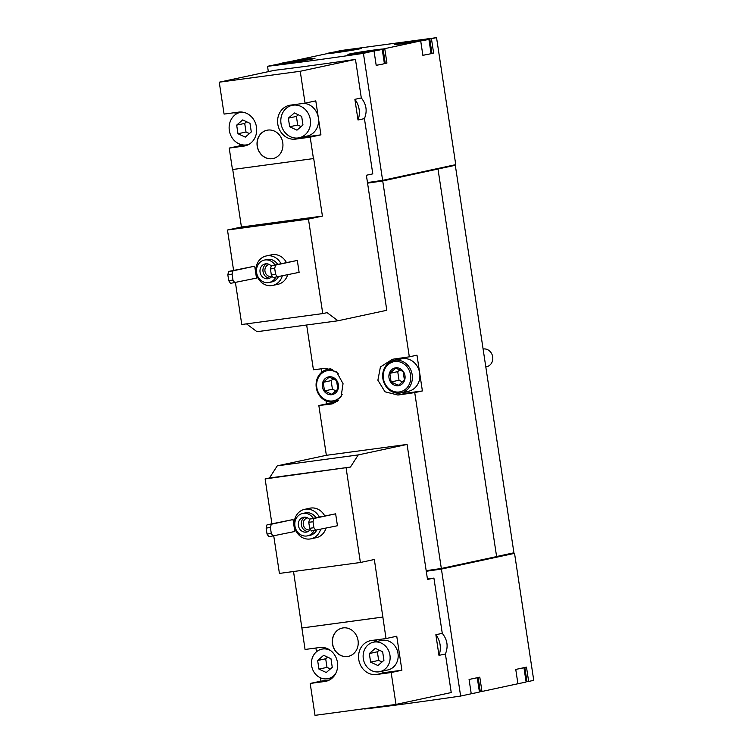 <?xml version="1.0" encoding="UTF-8"?>
<svg xmlns="http://www.w3.org/2000/svg" width="753" height="753" viewBox="0 0 753 753"><rect width="100%" height="100%" fill="white"/><g stroke="black" fill="none" stroke-linecap="round" stroke-linejoin="round"><path stroke-width="1.13" d="M239.699 144.096L239.953 145.771L229.213 148.077L232.461 169.538L313.709 158.554L322.416 216.083L308.466 219.085L322.755 313.577L327.084 312.646L337.965 320.778L386.797 310.283L366.372 175.251L372.791 173.868L364.433 118.616C367.464 111.152 366.419 104.272 361.308 97.956L355.472 59.402A162.883 5.12 171.4 0 1 274.497 70.321L219.255 82.19L224.074 114.089L238.729 112.112A17.197 15.314 77.9 0 1 256.387 126.476A17.197 15.314 77.9 0 1 244.913 145.913A17.197 15.314 77.9 0 1 243.868 146.101L245.939 145.649M234.936 112.63L235.256 114.72M246.495 323.865L256.989 331.697L337.965 320.778M232.733 169.5L241.431 227.011L227.481 230.013L233.59 270.383M235.444 282.639L241.769 324.505L322.755 313.577M299.148 137.78A16.594 14.778 -102.1 0 0 310.311 119.586A16.594 14.778 -102.1 0 0 292.173 105.335A16.594 14.778 -102.1 0 0 281.217 124.659A16.594 14.778 -102.1 0 0 299.148 137.78L307.196 136.048A16.594 14.778 -102.1 0 0 318.359 117.854L315.789 100.864L305.059 103.17L290.404 105.147A17.197 15.314 77.9 0 0 289.368 105.326A17.197 15.314 77.9 0 0 277.895 124.772A17.197 15.314 77.9 0 0 295.543 139.126L310.198 137.15L320.929 134.843L318.359 117.854A16.594 14.778 -102.1 0 0 303.788 103.34M310.198 137.15L313.446 158.61M358.014 119.991A19.606 17.46 -102.1 0 0 354.889 99.34L358.014 119.991L364.433 118.616M354.889 99.34L361.308 97.956M305.059 103.17L300.231 71.271L355.472 59.402M282.271 275.974A15.079 13.432 77.9 0 1 272.586 285.453A15.079 13.432 77.9 0 1 256.284 273.537A15.079 13.432 77.9 0 1 266.242 255.964L271.607 254.815A15.079 13.432 77.9 0 1 272.53 254.655A15.079 13.432 77.9 0 1 286.356 262.449M287.637 274.826A15.079 13.432 77.9 0 1 277.951 284.305L272.586 285.453M299.12 272.36L297.322 260.434L271.325 265.677L270.44 268.953L271.334 274.911L273.132 277.603L299.12 272.36M308.466 219.085L227.481 230.013M256.5 278.111L254.702 266.186L228.705 271.428L227.82 274.694L228.714 280.662L230.512 283.354L256.5 278.111M267.814 130.09A14.476 12.895 77.9 0 1 282.686 142.185A14.476 12.895 77.9 0 1 273.019 158.554A14.476 12.895 77.9 0 1 257.375 147.108A14.476 12.895 77.9 0 1 266.939 130.241A14.476 12.895 77.9 0 1 267.814 130.09M229.213 148.077L243.868 146.101M300.231 71.271L219.255 82.19M335.565 51.788L340.648 50.583L436.552 37.65L455.753 164.643L382.628 180.353A162.883 5.12 171.4 0 1 367.473 182.555M382.628 180.353L363.426 53.359A162.883 5.12 171.4 0 1 267.531 66.302L279.815 63.798A18.1 0.565 171.4 0 0 299.487 61.238A18.1 0.565 171.4 0 0 314.989 58.329A18.1 0.565 171.4 0 0 290.545 61.492L326.491 53.764A18.1 0.565 171.4 0 0 346.164 51.213A18.1 0.565 171.4 0 0 361.666 48.296A18.1 0.565 171.4 0 0 337.222 51.458L335.556 51.684M268.341 71.648L267.531 66.302M320.599 529.359A15.079 13.432 77.9 0 1 310.904 538.837A15.079 13.432 77.9 0 1 294.602 526.912A15.079 13.432 77.9 0 1 304.57 509.348L309.935 508.2A15.079 13.432 77.9 0 1 310.848 508.04A15.079 13.432 77.9 0 1 324.675 515.833M325.964 528.211A15.079 13.432 77.9 0 1 316.269 537.689L310.904 538.837M337.448 525.745L335.64 513.819L309.643 519.062L308.758 522.328L309.662 528.295L311.45 530.987L337.448 525.745M391.165 672.533L401.895 670.226L396.756 636.238L386.025 638.544L371.38 640.521A17.197 15.314 77.9 0 0 370.335 640.709A17.197 15.314 77.9 0 0 358.861 660.146A17.197 15.314 77.9 0 0 376.519 674.509L391.165 672.533L395.993 704.422L451.235 692.553L445.399 653.99L438.98 655.374L435.865 634.723L442.275 633.339L433.916 578.088L427.506 579.462L407.081 444.43L358.259 454.916L350.437 467.067L265.122 478.917L271.908 523.759M273.763 536.014L279.419 573.419L360.395 562.491L374.345 559.498L386.025 638.544M346.107 467.999L360.395 562.491M294.818 531.486L293.021 519.57L267.023 524.813L266.138 528.079L267.042 534.046L268.83 536.738L294.818 531.486M320.411 677.794L320.919 681.145L310.189 683.451L315.008 715.35L395.993 704.422M315.902 648.004L316.476 651.778M293.529 571.508L305.05 649.472L319.696 647.495A17.197 15.314 77.9 0 1 337.353 661.849A17.197 15.314 77.9 0 1 325.88 681.296A17.197 15.314 77.9 0 1 324.835 681.474L326.906 681.032M407.081 444.43L326.105 455.349L277.273 465.843L269.461 477.986L265.122 478.917M343.104 627.908A14.476 12.895 77.9 0 1 357.967 640.003A14.476 12.895 77.9 0 1 348.31 656.371A14.476 12.895 77.9 0 1 332.657 644.926A14.476 12.895 77.9 0 1 342.22 628.068A14.476 12.895 77.9 0 1 343.104 627.908M382.778 617.084L301.802 628.011M310.189 683.451L324.835 681.474M455.226 164.756L513.923 552.787L513.386 552.9L514.544 553.351L533.745 680.345L528.653 681.437L526.488 667.13L515.758 669.436L517.913 683.743L481.967 691.47L479.802 677.163L471.679 678.905L469.072 679.47L471.237 693.777L460.629 696.054L441.418 569.07A162.883 5.12 171.4 0 1 426.264 571.273A162.883 5.12 171.4 0 0 440.816 569.155L440.731 568.562M460.629 696.054A162.883 5.12 171.4 0 1 364.725 708.997L364.678 708.648M433.916 578.088A162.883 5.12 171.4 0 1 427.44 579.019M445.399 653.99C448.43 646.535 447.395 639.655 442.275 633.339M358.428 49.03A16.594 0.518 171.4 0 1 340.017 52.079A16.594 0.518 171.4 0 1 327.367 53.482A16.594 0.518 171.4 0 1 327.423 53.425A16.594 0.518 171.4 0 1 344.413 50.376A16.594 0.518 171.4 0 1 360.179 48.521A16.594 0.518 171.4 0 1 358.428 49.03M350.917 49.962L335.433 52.277L350.917 49.962M427.149 39.758A16.594 0.518 171.4 0 1 423.327 40.493A16.594 0.518 171.4 0 1 405.773 43.232A16.594 0.518 171.4 0 1 396.097 44.211A16.594 0.518 171.4 0 1 412.418 41.217A16.594 0.518 171.4 0 1 428.899 39.25A16.594 0.518 171.4 0 1 427.149 39.758M419.647 40.69L404.163 43.006L419.647 40.69M311.742 59.054A16.594 0.518 171.4 0 1 293.341 62.113A16.594 0.518 171.4 0 1 280.69 63.516A16.594 0.518 171.4 0 1 280.747 63.459A16.594 0.518 171.4 0 1 297.736 60.409A16.594 0.518 171.4 0 1 313.493 58.555A16.594 0.518 171.4 0 1 311.742 59.054M304.24 59.995L288.757 62.301L304.24 59.995M380.472 49.783A16.594 0.518 171.4 0 1 376.641 50.526A16.594 0.518 171.4 0 1 359.087 53.256A16.594 0.518 171.4 0 1 349.42 54.244A16.594 0.518 171.4 0 1 365.742 51.251A16.594 0.518 171.4 0 1 382.223 49.284A16.594 0.518 171.4 0 1 380.472 49.783M372.97 50.724L357.477 53.03L372.97 50.724M523.947 667.676L526.102 681.945A16.594 0.518 171.4 0 1 524.352 682.453A16.594 0.518 171.4 0 1 517.904 683.639M477.261 677.709L479.426 691.979A16.594 0.518 171.4 0 1 477.666 692.478A16.594 0.518 171.4 0 1 471.218 693.673M514.544 553.351L441.418 569.07M528.653 681.437L526.978 681.663A18.1 0.565 171.4 0 0 526.065 681.719M481.967 691.47L480.301 691.696A18.1 0.565 171.4 0 0 479.388 691.753M436.552 37.65L429.775 38.968A18.1 0.565 171.4 0 0 410.112 41.519A18.1 0.565 171.4 0 0 394.6 44.436A18.1 0.565 171.4 0 0 419.045 41.274L383.098 49.001A18.1 0.565 171.4 0 0 363.426 51.552A18.1 0.565 171.4 0 0 347.924 54.47A18.1 0.565 171.4 0 0 372.368 51.308L363.426 53.359M428.899 39.25L431.064 53.557A16.594 0.518 171.4 0 1 431.008 53.614L433.615 53.058L431.45 38.742M431.008 53.614A16.594 0.518 171.4 0 1 425.483 54.8L422.885 55.364L420.72 41.048M382.223 49.284L384.388 63.591A16.594 0.518 171.4 0 1 384.331 63.647L386.938 63.083L384.774 48.776M384.331 63.647A16.594 0.518 171.4 0 1 378.806 64.833L376.199 65.389L374.043 51.082M455.311 165.265L382.722 180.946A162.883 5.12 171.4 0 1 367.568 183.148A162.883 5.12 171.4 0 0 382.119 181.031L437.474 169.143M438.001 169.067L496.613 556.589L441.333 568.468L414.734 392.595L422.395 390.948L416.983 355.181L409.321 356.828L382.722 180.946M326.36 455.32L318.839 405.528A162.883 5.12 -8.6 0 0 331.311 404.022L341.081 396.84L343.048 383.682L336.6 371.954L325.898 368.255A162.883 5.12 171.4 0 1 313.427 369.761L306.659 325.004M441.333 568.468A162.883 5.12 171.4 0 1 426.17 570.68M409.321 356.828A162.883 5.12 171.4 0 1 392.492 359.266L380.416 366.956L377.884 380.227L385.009 391.805L397.904 395.043A162.883 5.12 -8.6 0 0 414.734 392.595M326.049 400.963L326.491 403.89L318.839 405.528M321.192 368.829L321.71 372.217M513.386 552.9L496.594 556.514M397.942 358.484A18.1 16.114 -102.1 0 0 395.25 360.169M402.224 392.614A18.1 16.114 -102.1 0 0 407.74 392.925L422.395 390.948M394.035 360.433L401.556 358.823A16.594 14.778 77.9 0 1 402.554 358.644A16.594 14.778 77.9 0 1 419.685 373.064A16.594 14.778 77.9 0 1 408.521 391.259L401.01 392.878A16.594 14.778 77.9 0 1 383.079 379.757A16.594 14.778 77.9 0 1 394.035 360.433A16.594 14.778 77.9 0 1 395.043 360.263A16.594 14.778 77.9 0 1 412.079 374.109A16.594 14.778 77.9 0 1 401.01 392.878M326.491 403.89L335.396 402.686M513.913 552.834L496.604 556.552M514.007 553.427L440.816 569.155M382.035 180.438L382.119 181.031M524.832 667.487L526.978 681.663M478.155 677.521L480.301 691.696M433.615 53.058L431.94 53.284L429.775 38.968M431.036 53.331A18.1 0.565 171.4 0 1 431.94 53.284M425.483 54.8A16.594 0.518 171.4 0 1 422.866 55.261M386.938 63.083L385.263 63.308L383.098 49.001M384.35 63.365A18.1 0.565 171.4 0 1 385.263 63.308M378.806 64.833A16.594 0.518 171.4 0 1 376.189 65.285M523.881 667.695A16.594 0.518 171.4 0 1 522.187 668.137A16.594 0.518 171.4 0 1 518.356 668.88M477.204 677.719A16.594 0.518 171.4 0 1 475.501 678.171A16.594 0.518 171.4 0 1 471.679 678.905M438.98 655.374A19.606 17.46 -102.1 0 0 435.865 634.723M358.259 454.916L277.273 465.843M350.437 467.067L269.461 477.986M383.051 617.027L302.066 627.955M320.919 681.145L329.428 679.997M379.794 671.685L387.842 669.954A15.079 13.432 -102.1 0 0 397.81 652.39A15.079 13.432 -102.1 0 0 381.507 640.464L373.46 642.196A15.079 13.432 -102.1 0 0 363.398 659.251A15.079 13.432 -102.1 0 0 378.881 671.845A15.079 13.432 -102.1 0 0 379.794 671.685A15.079 13.432 -102.1 0 0 389.95 655.138A15.079 13.432 -102.1 0 0 373.46 642.196M377.517 639.692A17.197 15.314 -102.1 0 0 374.316 642.008M380.66 671.497A17.197 15.314 -102.1 0 0 387.249 672.203L401.895 670.226M335.64 513.819L313.907 518.488L313.022 521.754L313.916 527.721L315.714 530.413M313.916 527.721L309.662 528.295M313.907 518.488L309.643 519.062M313.022 521.754L308.758 522.328M293.021 519.57L271.287 524.239L270.402 527.505L271.296 533.463L273.094 536.164M271.296 533.463L267.042 534.046M271.287 524.239L267.023 524.813M270.402 527.505L266.138 528.079M314.048 530.63A11.464 10.203 77.9 0 1 307.459 535.872A11.464 10.203 77.9 0 1 295.072 526.818A11.464 10.203 77.9 0 1 302.64 513.461A11.464 10.203 77.9 0 1 303.337 513.339A11.464 10.203 77.9 0 1 313.276 518.28M310.443 529.472A7.539 6.711 77.9 0 1 306.64 532.042A7.539 6.711 77.9 0 1 298.489 526.083A7.539 6.711 77.9 0 1 303.468 517.302A7.539 6.711 77.9 0 1 303.92 517.217A7.539 6.711 77.9 0 1 309.568 519.335M302.64 513.461L305.323 512.887A11.464 10.203 77.9 0 1 306.019 512.765A11.464 10.203 77.9 0 1 315.959 517.706M316.655 530.206A11.464 10.203 77.9 0 1 310.142 535.298L307.459 535.872M304.57 509.348A15.079 13.432 77.9 0 1 305.483 509.188A15.079 13.432 77.9 0 1 319.31 516.982M369.318 653.538L370.617 662.141L377.931 665.539L383.936 660.343L382.637 651.74L375.323 648.333L369.318 653.538L377.366 651.806L378.665 660.409L370.617 662.141M330.783 650.686A15.079 13.432 -102.1 0 0 321.785 649.161A15.079 13.432 -102.1 0 0 311.714 666.217A15.079 13.432 -102.1 0 0 327.207 678.811A15.079 13.432 -102.1 0 0 328.12 678.651A15.079 13.432 -102.1 0 0 335.697 673.568M317.644 660.503L318.943 669.106L326.256 672.514L332.261 667.318L330.962 658.706L323.649 655.308L317.644 660.503L325.691 658.771L326.99 667.384L318.943 669.106M342.295 628.049A14.476 12.895 -102.1 0 0 332.798 644.897A14.476 12.895 -102.1 0 0 348.375 656.362M308.071 531.533A7.539 6.711 77.9 0 1 301.435 525.443A7.539 6.711 77.9 0 1 304.984 517.17M310.227 529.754A6.071 5.403 77.9 0 1 309.935 529.83A6.071 5.403 77.9 0 1 303.365 525.029A6.071 5.403 77.9 0 1 307.384 517.96A6.071 5.403 77.9 0 1 307.685 517.904M322.416 216.083L241.431 227.011M303.261 136.895A17.197 15.314 -102.1 0 0 306.273 136.82L320.929 134.843M239.953 145.771L245.506 145.018M247.408 144.764L248.462 144.623M297.322 260.434L275.589 265.103L274.694 268.369L275.598 274.337L277.396 277.029M275.598 274.337L271.334 274.911M275.589 265.103L271.325 265.677M274.694 268.369L270.44 268.953M254.702 266.186L232.969 270.854L232.075 274.12L232.978 280.088L234.776 282.78M232.978 280.088L228.714 280.662M232.969 270.854L228.705 271.428M232.075 274.12L227.82 274.694M326.99 667.384L330.369 668.956M327.583 657.134L325.691 658.771M378.665 660.409L382.044 661.981M379.258 650.168L377.366 651.806M275.73 277.255A11.464 10.203 77.9 0 1 269.141 282.497A11.464 10.203 77.9 0 1 256.754 273.433A11.464 10.203 77.9 0 1 264.322 260.086A11.464 10.203 77.9 0 1 265.018 259.964A11.464 10.203 77.9 0 1 274.958 264.896M272.125 276.087A7.539 6.711 77.9 0 1 268.313 278.657A7.539 6.711 77.9 0 1 260.161 272.699A7.539 6.711 77.9 0 1 265.15 263.917A7.539 6.711 77.9 0 1 265.602 263.832A7.539 6.711 77.9 0 1 271.249 265.96M264.322 260.086L267.004 259.503A11.464 10.203 77.9 0 1 267.701 259.38A11.464 10.203 77.9 0 1 277.641 264.322M278.337 276.822A11.464 10.203 77.9 0 1 271.824 281.923L269.141 282.497M266.242 255.964A15.079 13.432 77.9 0 1 267.164 255.804A15.079 13.432 77.9 0 1 280.991 263.606M288.352 118.155L289.651 126.758L296.964 130.165L302.97 124.96L301.671 116.357L294.357 112.95L288.352 118.155L296.4 116.423L297.699 125.026L289.651 126.758M242.052 112.075A16.594 14.778 -102.1 0 0 240.499 112.31A16.594 14.778 -102.1 0 0 229.326 130.504A16.594 14.778 -102.1 0 0 247.464 144.745A16.594 14.778 -102.1 0 0 248.989 144.322M236.668 125.12L237.976 133.733L245.28 137.131L251.295 131.935L249.987 123.332L242.682 119.925L236.668 125.12L244.716 123.398L246.024 132.001L237.976 133.733M246.024 132.001L249.394 133.573M246.617 121.76L244.716 123.398M297.699 125.026L301.078 126.598M298.292 114.785L296.4 116.423M267.004 130.231A14.476 12.895 -102.1 0 0 257.507 147.08A14.476 12.895 -102.1 0 0 273.085 158.544M269.753 278.158A7.539 6.711 77.9 0 1 263.117 272.068A7.539 6.711 77.9 0 1 266.666 263.785M271.908 276.379A6.071 5.403 77.9 0 1 271.607 276.455A6.071 5.403 77.9 0 1 265.047 271.654A6.071 5.403 77.9 0 1 269.056 264.576A6.071 5.403 77.9 0 1 269.367 264.519M483.106 349.016A9.045 8.057 77.9 0 1 483.341 348.978A9.045 8.057 77.9 0 1 492.641 356.536A9.045 8.057 77.9 0 1 486.598 366.767L485.817 366.937M395.636 367.831A9.045 8.057 77.9 0 1 404.587 380.303A9.045 8.057 77.9 0 1 390.741 382.176A9.045 8.057 77.9 0 1 395.636 367.831M389.809 373.337L395.814 368.132L403.128 371.54L404.427 380.143L398.422 385.348L391.108 381.94L389.809 373.337L397.725 371.634L399.024 380.237L391.108 381.94M394.685 361.562A15.38 13.705 77.9 0 1 409.905 382.788A15.38 13.705 77.9 0 1 386.374 385.96A15.38 13.705 77.9 0 1 394.685 361.562M329.042 376.811A9.045 8.057 77.9 0 1 337.993 389.292A9.045 8.057 77.9 0 1 324.148 391.155A9.045 8.057 77.9 0 1 329.042 376.811M323.206 382.326L329.221 377.121L336.535 380.529L337.833 389.132L331.819 394.327L324.515 390.929L323.206 382.326L331.132 380.623L332.431 389.226L324.515 390.929M342.248 394.177A15.38 13.705 77.9 0 1 319.037 393.81A15.38 13.705 77.9 0 1 328.092 370.551A15.38 13.705 77.9 0 1 338.191 373.554M338.746 400.078A16.594 14.778 77.9 0 1 334.417 401.857A16.594 14.778 77.9 0 1 316.486 388.746A16.594 14.778 77.9 0 1 327.442 369.422A16.594 14.778 77.9 0 1 328.449 369.243A16.594 14.778 77.9 0 1 332.515 369.318M399.024 380.237L402.657 381.931M399.909 369.751L397.725 371.634M332.431 389.226L336.064 390.92M333.315 378.731L331.132 380.623M397.904 395.043L407.74 392.925M331.311 404.022L333.184 403.617M376.519 674.509L387.249 672.203M295.543 139.126L306.273 136.82M326.284 648.192L321.785 649.161M332.619 677.691L328.12 678.651M297.595 104.168L292.173 105.335M241.741 112.037L240.499 112.31M248.716 144.482L247.464 144.745M334.417 401.857L337.589 401.18M327.442 369.422L330.812 368.697"/></g></svg>
